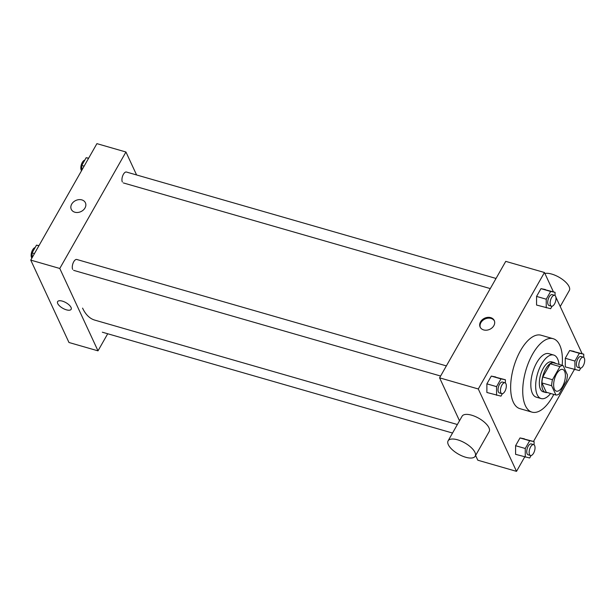 <?xml version="1.0" encoding="UTF-8"?>
<svg xmlns="http://www.w3.org/2000/svg" width="615" height="615" viewBox="0 0 615 615"><rect width="100%" height="100%" fill="white"/><g stroke="black" fill="none" stroke-linecap="round" stroke-linejoin="round"><path stroke-width="0.92" d="M554.423 389.249A11.324 5.174 -73.9 0 1 555.437 376.288A11.324 5.174 -73.9 0 1 562.648 369.415A11.324 5.174 -73.9 0 1 564.485 381.723A11.324 5.174 -73.9 0 1 556.383 391.171A11.324 5.174 -73.9 0 1 554.423 389.249M559.089 393.992L566.553 380.846A15.206 6.949 -73.9 0 0 567.399 374.858L563.079 365.564A15.206 6.949 -73.9 0 0 559.942 366.594L552.47 379.732A15.206 6.949 -73.9 0 0 551.632 385.72L555.945 395.022A15.206 6.949 -73.9 0 0 559.089 393.992M559.942 366.594L550.264 363.803L542.799 376.949L552.47 379.732M551.632 385.72L541.953 382.937L546.266 392.232L555.945 395.022M541.953 382.937A15.206 6.949 -73.9 0 1 542.799 376.949M550.264 363.803A15.206 6.949 -73.9 0 1 553.408 362.781L563.079 365.564M555.622 363.419A15.567 7.119 106.1 0 0 554.146 362.543A15.567 7.119 106.1 0 0 545.797 368.792A15.567 7.119 106.1 0 0 545.528 392.462A15.567 7.119 106.1 0 0 547.242 392.516M545.528 392.462L543.107 391.77A15.567 7.119 -73.9 0 1 540.416 389.126A15.567 7.119 -73.9 0 1 543.376 368.093A15.567 7.119 -73.9 0 1 551.724 361.851L554.146 362.543M559.004 364.388A22.64 10.347 106.1 0 0 553.685 355.047A22.64 10.347 106.1 0 0 541.538 364.134A22.64 10.347 106.1 0 0 541.154 398.566A22.64 10.347 106.1 0 0 550.625 393.485M553.685 355.047L548.841 353.656A22.64 10.347 106.1 0 0 536.695 362.742A22.64 10.347 106.1 0 0 536.311 397.175L541.154 398.566M562.179 365.302A38.215 17.466 106.1 0 0 553.154 338.696A38.215 17.466 106.1 0 0 532.659 354.032A38.215 17.466 106.1 0 0 532.006 412.135A38.215 17.466 106.1 0 0 553.8 394.399M532.006 412.135L519.913 408.652A38.215 17.466 -73.9 0 1 513.31 402.172A38.215 17.466 -73.9 0 1 520.559 350.542A38.215 17.466 -73.9 0 1 541.054 335.213L553.154 338.696M555.053 295.554L555.053 292.317L540.969 288.658L536.564 296.415L536.564 305.048L550.648 308.707L552.047 306.239M583.75 357.4L583.75 354.163L569.667 350.504L565.262 358.268L565.262 366.901L579.345 370.561L580.745 368.093M582.121 353.694L555.883 297.145M553.423 291.848L544.452 272.507L478.293 388.972L516.515 471.359L524.695 456.96M533.513 441.439L574.364 369.523M505.384 382.991L505.384 379.755L491.3 376.096L486.888 383.852L486.888 392.485L500.979 396.145L502.378 393.677M534.081 444.837L534.081 441.608L519.998 437.941L515.585 445.706L515.585 454.339L529.676 457.998L531.076 455.53M544.452 272.507L505.745 261.367L439.587 377.833L478.293 388.972M483.682 329.932A7.787 6.127 155.1 0 1 480.123 327.049A7.787 6.127 155.1 0 1 484.605 318.224A7.787 6.127 155.1 0 1 494.245 320.5A7.787 6.127 155.1 0 1 492.131 327.78A7.787 6.127 155.1 0 1 483.682 329.932M439.587 377.833L459.505 420.768M475.603 455.461L477.809 460.212L516.515 471.359M448.097 440.847L462.096 416.209A15.567 6.45 29.6 0 1 478.816 418.285A15.567 6.45 29.6 0 1 489.163 431.584L475.172 456.222A15.567 6.45 29.6 0 1 462.08 455.953A15.567 6.45 29.6 0 1 448.327 444.699A15.567 6.45 29.6 0 1 448.097 440.847A15.567 6.45 29.6 0 1 464.825 442.923A15.567 6.45 29.6 0 1 475.172 456.222M560.227 306.501L569.321 290.488A15.567 6.45 -150.4 0 0 569.09 286.628A15.567 6.45 -150.4 0 0 558.382 276.858A15.567 6.45 -150.4 0 0 544.89 273.452M480.323 327.441A7.787 6.127 155.1 0 1 484.974 319.016A7.787 6.127 155.1 0 1 494.406 320.907M457.376 424.519L94.81 320.123A70.763 32.341 -73.9 0 1 82.579 308.115M122.331 181.955A5.658 2.591 -73.9 0 1 122.839 175.475A5.658 2.591 -73.9 0 1 126.444 172.039L496.036 278.457M72.662 269.393A5.658 2.591 -73.9 0 1 73.17 262.913A5.658 2.591 -73.9 0 1 76.775 259.476L446.367 365.894M136.592 174.96L125.944 152.005L59.778 268.471L98 350.85L107.717 333.753M59.778 268.471L30.75 260.107L96.909 143.641L125.944 152.005M74.846 212.213A7.787 6.127 155.1 0 1 71.286 209.331A7.787 6.127 155.1 0 1 75.768 200.498A7.787 6.127 155.1 0 1 85.408 202.781A7.787 6.127 155.1 0 1 83.294 210.061A7.787 6.127 155.1 0 1 74.846 212.213M30.75 260.107L68.972 342.493L98 350.85M71.148 309.322A7.787 3.229 29.6 0 1 64.598 309.184A7.787 3.229 29.6 0 1 57.725 303.564A7.787 3.229 29.6 0 1 57.61 301.634A7.787 3.229 29.6 0 1 65.966 302.672A7.787 3.229 29.6 0 1 71.148 309.322A7.787 3.229 29.6 0 1 64.598 309.184A7.787 3.229 29.6 0 1 57.725 303.564A7.787 3.229 29.6 0 1 57.61 301.634M71.286 209.331A7.787 6.127 155.1 0 1 75.768 200.498A7.787 6.127 155.1 0 1 85.408 202.781M38.976 245.631L36.5 245.139L32.095 252.896L32.095 257.746M36.5 245.139L38.868 245.823M32.095 252.896L34.455 253.58M31.888 258.108A5.658 2.591 -73.9 0 1 31.534 257.554A5.658 2.591 -73.9 0 1 31.834 251.62A5.658 2.591 -73.9 0 1 35.101 247.607M88.645 158.193L86.169 157.701L81.764 165.458L81.764 170.309M86.169 157.701L88.537 158.386M81.764 165.458L84.132 166.142M81.557 170.663A5.658 2.591 -73.9 0 1 81.211 170.117A5.658 2.591 -73.9 0 1 81.503 164.182A5.658 2.591 -73.9 0 1 84.77 160.169M534.081 441.608L529.669 440.732L525.264 448.489L525.264 457.122M530.522 455.5L528.108 454.8A5.658 2.591 -73.9 0 1 527.124 453.839A5.658 2.591 -73.9 0 1 527.632 447.366A5.658 2.591 -73.9 0 1 531.237 443.922L533.659 444.622A5.658 2.591 -73.9 0 1 534.581 450.78A5.658 2.591 -73.9 0 1 530.522 455.5A5.658 2.591 -73.9 0 1 529.546 454.539A5.658 2.591 -73.9 0 1 530.053 448.058A5.658 2.591 -73.9 0 1 533.659 444.622M524.403 438.818L519.998 437.941L529.669 440.732M519.998 437.941L515.585 445.706L525.264 448.489M515.585 445.706L515.585 454.339M583.75 354.163L579.345 353.294L574.933 361.051L574.94 369.684M580.199 368.062L577.777 367.363A5.658 2.591 -73.9 0 1 576.801 366.402A5.658 2.591 -73.9 0 1 577.308 359.921A5.658 2.591 -73.9 0 1 580.914 356.485L583.327 357.184A5.658 2.591 -73.9 0 1 584.25 363.334A5.658 2.591 -73.9 0 1 580.199 368.062A5.658 2.591 -73.9 0 1 579.222 367.101A5.658 2.591 -73.9 0 1 579.722 360.621A5.658 2.591 -73.9 0 1 583.327 357.184M574.072 351.38L569.667 350.504L579.345 353.294M569.667 350.504L565.262 358.268L574.933 361.051M565.262 358.268L565.262 366.901M505.384 379.755L500.971 378.878L496.566 386.643L496.566 395.276M501.825 393.654L499.411 392.954A5.658 2.591 -73.9 0 1 498.434 391.993A5.658 2.591 -73.9 0 1 498.934 385.513A5.658 2.591 -73.9 0 1 502.54 382.076L504.961 382.768A5.658 2.591 -73.9 0 1 505.884 388.926A5.658 2.591 -73.9 0 1 501.825 393.654A5.658 2.591 -73.9 0 1 500.848 392.693A5.658 2.591 -73.9 0 1 501.356 386.212A5.658 2.591 -73.9 0 1 504.961 382.768M495.705 376.972L491.3 376.096L500.971 378.878M491.3 376.096L486.888 383.852L496.566 386.643M486.888 383.852L486.888 392.485M555.053 292.317L550.648 291.441L546.235 299.205L546.243 307.831M551.501 306.209L549.08 305.517A5.658 2.591 -73.9 0 1 548.103 304.556A5.658 2.591 -73.9 0 1 548.611 298.075A5.658 2.591 -73.9 0 1 552.216 294.639L554.63 295.331A5.658 2.591 -73.9 0 1 555.553 301.488A5.658 2.591 -73.9 0 1 551.501 306.209A5.658 2.591 -73.9 0 1 550.525 305.255A5.658 2.591 -73.9 0 1 551.032 298.775A5.658 2.591 -73.9 0 1 554.63 295.331M545.382 289.534L540.969 288.658L550.648 291.441M540.969 288.658L536.564 296.415L546.235 299.205M536.564 296.415L536.564 305.048M452.532 433.045L102.336 332.208M123.315 182.916L490.286 288.589M73.639 270.354L440.609 376.026"/></g></svg>
